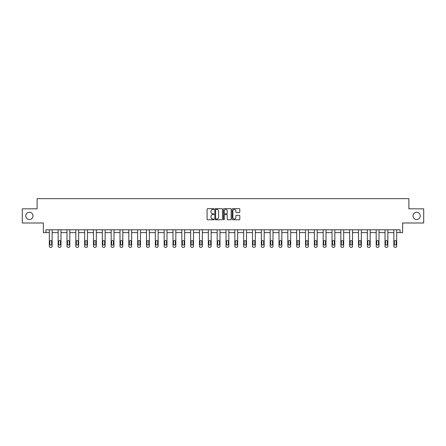 <?xml version="1.0" encoding="UTF-8"?>
<svg xmlns="http://www.w3.org/2000/svg" width="446" height="446" viewBox="0 0 446 446"><rect width="100%" height="100%" fill="white"/><g stroke="black" fill="none" stroke-linecap="round" stroke-linejoin="round"><path stroke-width="0.67" d="M412.996 215.914A3.624 3.624 0 0 0 416.62 219.538A3.624 3.624 0 0 0 420.243 215.914A3.624 3.624 0 0 0 416.62 212.29A3.624 3.624 0 0 0 412.996 215.914M25.757 215.914A3.624 3.624 0 0 0 29.38 219.538A3.624 3.624 0 0 0 33.004 215.914A3.624 3.624 0 0 0 29.38 212.29A3.624 3.624 0 0 0 25.757 215.914M213.941 209.046A0.39 0.39 0 0 0 213.55 208.656L207.646 208.656A0.557 0.557 0 0 0 207.089 209.213L207.089 219.22A0.557 0.557 0 0 0 207.646 219.778L213.55 219.778A0.39 0.39 0 0 0 213.941 219.387A0.39 0.39 0 0 0 213.55 218.997L212.787 218.997A1.778 1.778 0 0 1 211.008 217.219L211.008 216.382A1.778 1.778 0 0 1 212.787 214.604L213.55 214.604A0.39 0.39 0 0 0 213.941 214.214A0.39 0.39 0 0 0 213.55 213.829L212.787 213.829A1.778 1.778 0 0 1 211.008 212.051L211.008 211.214A1.778 1.778 0 0 1 212.787 209.436L213.55 209.436A0.39 0.39 0 0 0 213.941 209.046M22.3 208.834L22.3 222.994L43.368 222.994L43.368 232.622L49.311 232.622L49.311 246.225A1.132 1.132 0 0 0 50.448 247.357L51.011 247.357A1.132 1.132 0 0 0 52.143 246.225L52.143 232.622L58.147 232.622L58.147 246.225A1.132 1.132 0 0 0 59.279 247.357L59.848 247.357A1.132 1.132 0 0 0 60.979 246.225L60.979 232.622L66.984 232.622L66.984 246.225A1.132 1.132 0 0 0 68.115 247.357L68.678 247.357A1.132 1.132 0 0 0 69.816 246.225L69.816 232.622L75.814 232.622L75.814 246.225A1.132 1.132 0 0 0 76.946 247.357L77.515 247.357A1.132 1.132 0 0 0 78.647 246.225L78.647 232.622L84.651 232.622L84.651 246.225A1.132 1.132 0 0 0 85.783 247.357L86.351 247.357A1.132 1.132 0 0 0 87.483 246.225L87.483 232.622L93.487 232.622L93.487 246.225A1.132 1.132 0 0 0 94.619 247.357L95.182 247.357A1.132 1.132 0 0 0 96.319 246.225L96.319 232.622L102.318 232.622L102.318 246.225A1.132 1.132 0 0 0 103.45 247.357L104.018 247.357A1.132 1.132 0 0 0 105.15 246.225L105.15 232.622L111.154 232.622L111.154 246.225A1.132 1.132 0 0 0 112.286 247.357L112.855 247.357A1.132 1.132 0 0 0 113.986 246.225L113.986 232.622L119.991 232.622L119.991 246.225A1.132 1.132 0 0 0 121.122 247.357L121.686 247.357A1.132 1.132 0 0 0 122.817 246.225L122.817 232.622L128.822 232.622L128.822 246.225A1.132 1.132 0 0 0 129.953 247.357L130.522 247.357A1.132 1.132 0 0 0 131.654 246.225L131.654 232.622L137.658 232.622L137.658 246.225A1.132 1.132 0 0 0 138.79 247.357L139.358 247.357A1.132 1.132 0 0 0 140.49 246.225L140.49 232.622L146.494 232.622L146.494 246.225A1.132 1.132 0 0 0 147.626 247.357L148.189 247.357A1.132 1.132 0 0 0 149.321 246.225L149.321 232.622L155.325 232.622L155.325 246.225A1.132 1.132 0 0 0 156.457 247.357L157.025 247.357A1.132 1.132 0 0 0 158.157 246.225L158.157 232.622L164.161 232.622L164.161 246.225A1.132 1.132 0 0 0 165.293 247.357L165.862 247.357A1.132 1.132 0 0 0 166.994 246.225L166.994 232.622L172.992 232.622L172.992 246.225A1.132 1.132 0 0 0 174.13 247.357L174.693 247.357A1.132 1.132 0 0 0 175.824 246.225L175.824 232.622L181.829 232.622L181.829 246.225A1.132 1.132 0 0 0 182.96 247.357L183.529 247.357A1.132 1.132 0 0 0 184.661 246.225L184.661 232.622L190.665 232.622L190.665 246.225A1.132 1.132 0 0 0 191.797 247.357L192.365 247.357A1.132 1.132 0 0 0 193.497 246.225L193.497 232.622L199.496 232.622L199.496 246.225A1.132 1.132 0 0 0 200.633 247.357L201.196 247.357A1.132 1.132 0 0 0 202.328 246.225L202.328 232.622L208.332 232.622L208.332 246.225A1.132 1.132 0 0 0 209.464 247.357L210.033 247.357A1.132 1.132 0 0 0 211.164 246.225L211.164 232.622L217.169 232.622L217.169 246.225A1.132 1.132 0 0 0 218.3 247.357L218.863 247.357A1.132 1.132 0 0 0 220.001 246.225L220.001 232.622L225.999 232.622L225.999 246.225A1.132 1.132 0 0 0 227.137 247.357L227.7 247.357A1.132 1.132 0 0 0 228.831 246.225L228.831 232.622L234.836 232.622L234.836 246.225A1.132 1.132 0 0 0 235.967 247.357L236.536 247.357A1.132 1.132 0 0 0 237.668 246.225L237.668 232.622L243.672 232.622L243.672 246.225A1.132 1.132 0 0 0 244.804 247.357L245.367 247.357A1.132 1.132 0 0 0 246.504 246.225L246.504 232.622L252.503 232.622L252.503 246.225A1.132 1.132 0 0 0 253.635 247.357L254.203 247.357A1.132 1.132 0 0 0 255.335 246.225L255.335 232.622L261.339 232.622L261.339 246.225A1.132 1.132 0 0 0 262.471 247.357L263.04 247.357A1.132 1.132 0 0 0 264.171 246.225L264.171 232.622L270.176 232.622L270.176 246.225A1.132 1.132 0 0 0 271.307 247.357L271.87 247.357A1.132 1.132 0 0 0 273.008 246.225L273.008 232.622L279.006 232.622L279.006 246.225A1.132 1.132 0 0 0 280.138 247.357L280.707 247.357A1.132 1.132 0 0 0 281.839 246.225L281.839 232.622L287.843 232.622L287.843 246.225A1.132 1.132 0 0 0 288.975 247.357L289.543 247.357A1.132 1.132 0 0 0 290.675 246.225L290.675 232.622L296.679 232.622L296.679 246.225A1.132 1.132 0 0 0 297.811 247.357L298.374 247.357A1.132 1.132 0 0 0 299.506 246.225L299.506 232.622L305.51 232.622L305.51 246.225A1.132 1.132 0 0 0 306.642 247.357L307.21 247.357A1.132 1.132 0 0 0 308.342 246.225L308.342 232.622L314.346 232.622L314.346 246.225A1.132 1.132 0 0 0 315.478 247.357L316.047 247.357A1.132 1.132 0 0 0 317.178 246.225L317.178 232.622L323.183 232.622L323.183 246.225A1.132 1.132 0 0 0 324.314 247.357L324.878 247.357A1.132 1.132 0 0 0 326.009 246.225L326.009 232.622L332.014 232.622L332.014 246.225A1.132 1.132 0 0 0 333.145 247.357L333.714 247.357A1.132 1.132 0 0 0 334.846 246.225L334.846 232.622L340.85 232.622L340.85 246.225A1.132 1.132 0 0 0 341.982 247.357L342.55 247.357A1.132 1.132 0 0 0 343.682 246.225L343.682 232.622L349.681 232.622L349.681 246.225A1.132 1.132 0 0 0 350.818 247.357L351.381 247.357A1.132 1.132 0 0 0 352.513 246.225L352.513 232.622L358.517 232.622L358.517 246.225A1.132 1.132 0 0 0 359.649 247.357L360.217 247.357A1.132 1.132 0 0 0 361.349 246.225L361.349 232.622L367.353 232.622L367.353 246.225A1.132 1.132 0 0 0 368.485 247.357L369.054 247.357A1.132 1.132 0 0 0 370.186 246.225L370.186 232.622L376.184 232.622L376.184 246.225A1.132 1.132 0 0 0 377.322 247.357L377.885 247.357A1.132 1.132 0 0 0 379.016 246.225L379.016 232.622L385.021 232.622L385.021 246.225A1.132 1.132 0 0 0 386.152 247.357L386.721 247.357A1.132 1.132 0 0 0 387.853 246.225L387.853 232.622L393.857 232.622L393.857 246.225A1.132 1.132 0 0 0 394.989 247.357L395.552 247.357A1.132 1.132 0 0 0 396.689 246.225L396.689 232.622L402.632 232.622L402.632 222.994L423.7 222.994L423.7 208.834L408.893 208.834L408.893 198.643L37.107 198.643L37.107 208.834L22.3 208.834M239.246 212.575A0.557 0.557 0 0 0 239.803 212.023L239.803 209.213A0.557 0.557 0 0 0 239.246 208.656L232.684 208.656A0.557 0.557 0 0 0 232.132 209.213L232.132 219.22A0.557 0.557 0 0 0 232.684 219.778L239.246 219.778A0.557 0.557 0 0 0 239.803 219.22L239.803 215.831A0.557 0.557 0 0 0 239.246 215.273L236.436 215.273A0.557 0.557 0 0 0 235.884 215.831L235.884 217.509A1.489 1.489 0 0 1 234.395 218.997A1.489 1.489 0 0 1 232.907 217.509L232.907 210.925A1.489 1.489 0 0 1 234.395 209.436A1.489 1.489 0 0 1 235.884 210.925L235.884 212.023A0.557 0.557 0 0 0 236.436 212.575L239.246 212.575M400.056 232.622L400.056 229.79L45.944 229.79L45.944 232.622M222.515 209.213A0.557 0.557 0 0 0 221.957 208.656L215.396 208.656A0.557 0.557 0 0 0 214.844 209.213L214.844 219.22A0.557 0.557 0 0 0 215.396 219.778L221.957 219.778A0.557 0.557 0 0 0 222.515 219.22L222.515 209.213M224.043 208.656L230.604 208.656A0.557 0.557 0 0 1 231.156 209.213L231.156 219.22A0.557 0.557 0 0 1 230.604 219.778L227.794 219.778A0.557 0.557 0 0 1 227.237 219.22L227.237 215.162A0.557 0.557 0 0 0 226.685 214.604L224.823 214.604A0.557 0.557 0 0 0 224.266 215.162L224.266 219.387A0.39 0.39 0 0 1 223.875 219.778A0.39 0.39 0 0 1 223.485 219.387L223.485 209.213A0.557 0.557 0 0 1 224.043 208.656M216.009 209.436A0.39 0.39 0 0 0 215.619 209.826L215.619 218.607A0.39 0.39 0 0 0 216.009 218.997L216.817 218.997A1.778 1.778 0 0 0 218.596 217.219L218.596 211.214A1.778 1.778 0 0 0 216.817 209.436L216.009 209.436M227.237 210.952A1.489 1.489 0 0 0 225.754 209.464A1.489 1.489 0 0 0 224.266 210.952L224.266 213.272A0.557 0.557 0 0 0 224.823 213.829L226.685 213.829A0.557 0.557 0 0 0 227.237 213.272L227.237 210.952M52.143 229.79L52.143 246.225M49.311 229.79L49.311 246.225M51.636 244.185A0.909 0.909 0 0 1 50.727 245.094A0.909 0.909 0 0 1 49.824 244.185L49.824 241.47A0.909 0.909 0 0 1 50.727 240.561A0.909 0.909 0 0 1 51.636 241.47L51.636 244.185M50.448 247.357L51.011 247.357M60.979 229.79L60.979 246.225M58.147 229.79L58.147 246.225M60.472 244.185A0.909 0.909 0 0 1 59.563 245.094A0.909 0.909 0 0 1 58.655 244.185L58.655 241.47A0.909 0.909 0 0 1 59.563 240.561A0.909 0.909 0 0 1 60.472 241.47L60.472 244.185M59.279 247.357L59.848 247.357M69.816 229.79L69.816 246.225M66.984 229.79L66.984 246.225M69.303 244.185A0.909 0.909 0 0 1 68.4 245.094A0.909 0.909 0 0 1 67.491 244.185L67.491 241.47A0.909 0.909 0 0 1 68.4 240.561A0.909 0.909 0 0 1 69.303 241.47L69.303 244.185M68.115 247.357L68.678 247.357M78.647 229.79L78.647 246.225M75.814 229.79L75.814 246.225M78.139 244.185A0.909 0.909 0 0 1 77.23 245.094A0.909 0.909 0 0 1 76.327 244.185L76.327 241.47A0.909 0.909 0 0 1 77.23 240.561A0.909 0.909 0 0 1 78.139 241.47L78.139 244.185M76.946 247.357L77.515 247.357M87.483 229.79L87.483 246.225M84.651 229.79L84.651 246.225M86.97 244.185A0.909 0.909 0 0 1 86.067 245.094A0.909 0.909 0 0 1 85.158 244.185L85.158 241.47A0.909 0.909 0 0 1 86.067 240.561A0.909 0.909 0 0 1 86.97 241.47L86.97 244.185M85.783 247.357L86.351 247.357M96.319 229.79L96.319 246.225M93.487 229.79L93.487 246.225M95.806 244.185A0.909 0.909 0 0 1 94.903 245.094A0.909 0.909 0 0 1 93.995 244.185L93.995 241.47A0.909 0.909 0 0 1 94.903 240.561A0.909 0.909 0 0 1 95.806 241.47L95.806 244.185M94.619 247.357L95.182 247.357M105.15 229.79L105.15 246.225M102.318 229.79L102.318 246.225M104.643 244.185A0.909 0.909 0 0 1 103.734 245.094A0.909 0.909 0 0 1 102.831 244.185L102.831 241.47A0.909 0.909 0 0 1 103.734 240.561A0.909 0.909 0 0 1 104.643 241.47L104.643 244.185M103.45 247.357L104.018 247.357M113.986 229.79L113.986 246.225M111.154 229.79L111.154 246.225M113.474 244.185A0.909 0.909 0 0 1 112.57 245.094A0.909 0.909 0 0 1 111.662 244.185L111.662 241.47A0.909 0.909 0 0 1 112.57 240.561A0.909 0.909 0 0 1 113.474 241.47L113.474 244.185M112.286 247.357L112.855 247.357M122.817 229.79L122.817 246.225M119.991 229.79L119.991 246.225M122.31 244.185A0.909 0.909 0 0 1 121.407 245.094A0.909 0.909 0 0 1 120.498 244.185L120.498 241.47A0.909 0.909 0 0 1 121.407 240.561A0.909 0.909 0 0 1 122.31 241.47L122.31 244.185M121.122 247.357L121.686 247.357M131.654 229.79L131.654 246.225M128.822 229.79L128.822 246.225M131.146 244.185A0.909 0.909 0 0 1 130.238 245.094A0.909 0.909 0 0 1 129.334 244.185L129.334 241.47A0.909 0.909 0 0 1 130.238 240.561A0.909 0.909 0 0 1 131.146 241.47L131.146 244.185M129.953 247.357L130.522 247.357M140.49 229.79L140.49 246.225M137.658 229.79L137.658 246.225M139.977 244.185A0.909 0.909 0 0 1 139.074 245.094A0.909 0.909 0 0 1 138.165 244.185L138.165 241.47A0.909 0.909 0 0 1 139.074 240.561A0.909 0.909 0 0 1 139.977 241.47L139.977 244.185M138.79 247.357L139.358 247.357M149.321 229.79L149.321 246.225M146.494 229.79L146.494 246.225M148.813 244.185A0.909 0.909 0 0 1 147.905 245.094A0.909 0.909 0 0 1 147.002 244.185L147.002 241.47A0.909 0.909 0 0 1 147.905 240.561A0.909 0.909 0 0 1 148.813 241.47L148.813 244.185M147.626 247.357L148.189 247.357M158.157 229.79L158.157 246.225M155.325 229.79L155.325 246.225M157.65 244.185A0.909 0.909 0 0 1 156.741 245.094A0.909 0.909 0 0 1 155.838 244.185L155.838 241.47A0.909 0.909 0 0 1 156.741 240.561A0.909 0.909 0 0 1 157.65 241.47L157.65 244.185M156.457 247.357L157.025 247.357M166.994 229.79L166.994 246.225M164.161 229.79L164.161 246.225M166.481 244.185A0.909 0.909 0 0 1 165.577 245.094A0.909 0.909 0 0 1 164.669 244.185L164.669 241.47A0.909 0.909 0 0 1 165.577 240.561A0.909 0.909 0 0 1 166.481 241.47L166.481 244.185M165.293 247.357L165.862 247.357M175.824 229.79L175.824 246.225M172.992 229.79L172.992 246.225M175.317 244.185A0.909 0.909 0 0 1 174.408 245.094A0.909 0.909 0 0 1 173.505 244.185L173.505 241.47A0.909 0.909 0 0 1 174.408 240.561A0.909 0.909 0 0 1 175.317 241.47L175.317 244.185M174.13 247.357L174.693 247.357M184.661 229.79L184.661 246.225M181.829 229.79L181.829 246.225M184.153 244.185A0.909 0.909 0 0 1 183.245 245.094A0.909 0.909 0 0 1 182.342 244.185L182.342 241.47A0.909 0.909 0 0 1 183.245 240.561A0.909 0.909 0 0 1 184.153 241.47L184.153 244.185M182.96 247.357L183.529 247.357M193.497 229.79L193.497 246.225M190.665 229.79L190.665 246.225M192.984 244.185A0.909 0.909 0 0 1 192.081 245.094A0.909 0.909 0 0 1 191.172 244.185L191.172 241.47A0.909 0.909 0 0 1 192.081 240.561A0.909 0.909 0 0 1 192.984 241.47L192.984 244.185M191.797 247.357L192.365 247.357M202.328 229.79L202.328 246.225M199.496 229.79L199.496 246.225M201.821 244.185A0.909 0.909 0 0 1 200.912 245.094A0.909 0.909 0 0 1 200.009 244.185L200.009 241.47A0.909 0.909 0 0 1 200.912 240.561A0.909 0.909 0 0 1 201.821 241.47L201.821 244.185M200.633 247.357L201.196 247.357M211.164 229.79L211.164 246.225M208.332 229.79L208.332 246.225M210.657 244.185A0.909 0.909 0 0 1 209.748 245.094A0.909 0.909 0 0 1 208.84 244.185L208.84 241.47A0.909 0.909 0 0 1 209.748 240.561A0.909 0.909 0 0 1 210.657 241.47L210.657 244.185M209.464 247.357L210.033 247.357M220.001 229.79L220.001 246.225M217.169 229.79L217.169 246.225M219.488 244.185A0.909 0.909 0 0 1 218.585 245.094A0.909 0.909 0 0 1 217.676 244.185L217.676 241.47A0.909 0.909 0 0 1 218.585 240.561A0.909 0.909 0 0 1 219.488 241.47L219.488 244.185M218.3 247.357L218.863 247.357M228.831 229.79L228.831 246.225M225.999 229.79L225.999 246.225M228.324 244.185A0.909 0.909 0 0 1 227.415 245.094A0.909 0.909 0 0 1 226.512 244.185L226.512 241.47A0.909 0.909 0 0 1 227.415 240.561A0.909 0.909 0 0 1 228.324 241.47L228.324 244.185M227.137 247.357L227.7 247.357M237.668 229.79L237.668 246.225M234.836 229.79L234.836 246.225M237.16 244.185A0.909 0.909 0 0 1 236.252 245.094A0.909 0.909 0 0 1 235.343 244.185L235.343 241.47A0.909 0.909 0 0 1 236.252 240.561A0.909 0.909 0 0 1 237.16 241.47L237.16 244.185M235.967 247.357L236.536 247.357M246.504 229.79L246.504 246.225M243.672 229.79L243.672 246.225M245.991 244.185A0.909 0.909 0 0 1 245.088 245.094A0.909 0.909 0 0 1 244.179 244.185L244.179 241.47A0.909 0.909 0 0 1 245.088 240.561A0.909 0.909 0 0 1 245.991 241.47L245.991 244.185M244.804 247.357L245.367 247.357M255.335 229.79L255.335 246.225M252.503 229.79L252.503 246.225M254.828 244.185A0.909 0.909 0 0 1 253.919 245.094A0.909 0.909 0 0 1 253.016 244.185L253.016 241.47A0.909 0.909 0 0 1 253.919 240.561A0.909 0.909 0 0 1 254.828 241.47L254.828 244.185M253.635 247.357L254.203 247.357M264.171 229.79L264.171 246.225M261.339 229.79L261.339 246.225M263.658 244.185A0.909 0.909 0 0 1 262.755 245.094A0.909 0.909 0 0 1 261.847 244.185L261.847 241.47A0.909 0.909 0 0 1 262.755 240.561A0.909 0.909 0 0 1 263.658 241.47L263.658 244.185M262.471 247.357L263.04 247.357M273.008 229.79L273.008 246.225M270.176 229.79L270.176 246.225M272.495 244.185A0.909 0.909 0 0 1 271.592 245.094A0.909 0.909 0 0 1 270.683 244.185L270.683 241.47A0.909 0.909 0 0 1 271.592 240.561A0.909 0.909 0 0 1 272.495 241.47L272.495 244.185M271.307 247.357L271.87 247.357M281.839 229.79L281.839 246.225M279.006 229.79L279.006 246.225M281.331 244.185A0.909 0.909 0 0 1 280.423 245.094A0.909 0.909 0 0 1 279.519 244.185L279.519 241.47A0.909 0.909 0 0 1 280.423 240.561A0.909 0.909 0 0 1 281.331 241.47L281.331 244.185M280.138 247.357L280.707 247.357M290.675 229.79L290.675 246.225M287.843 229.79L287.843 246.225M290.162 244.185A0.909 0.909 0 0 1 289.259 245.094A0.909 0.909 0 0 1 288.35 244.185L288.35 241.47A0.909 0.909 0 0 1 289.259 240.561A0.909 0.909 0 0 1 290.162 241.47L290.162 244.185M288.975 247.357L289.543 247.357M299.506 229.79L299.506 246.225M296.679 229.79L296.679 246.225M298.998 244.185A0.909 0.909 0 0 1 298.095 245.094A0.909 0.909 0 0 1 297.187 244.185L297.187 241.47A0.909 0.909 0 0 1 298.095 240.561A0.909 0.909 0 0 1 298.998 241.47L298.998 244.185M297.811 247.357L298.374 247.357M308.342 229.79L308.342 246.225M305.51 229.79L305.51 246.225M307.835 244.185A0.909 0.909 0 0 1 306.926 245.094A0.909 0.909 0 0 1 306.023 244.185L306.023 241.47A0.909 0.909 0 0 1 306.926 240.561A0.909 0.909 0 0 1 307.835 241.47L307.835 244.185M306.642 247.357L307.21 247.357M317.178 229.79L317.178 246.225M314.346 229.79L314.346 246.225M316.666 244.185A0.909 0.909 0 0 1 315.762 245.094A0.909 0.909 0 0 1 314.854 244.185L314.854 241.47A0.909 0.909 0 0 1 315.762 240.561A0.909 0.909 0 0 1 316.666 241.47L316.666 244.185M315.478 247.357L316.047 247.357M326.009 229.79L326.009 246.225M323.183 229.79L323.183 246.225M325.502 244.185A0.909 0.909 0 0 1 324.593 245.094A0.909 0.909 0 0 1 323.69 244.185L323.69 241.47A0.909 0.909 0 0 1 324.593 240.561A0.909 0.909 0 0 1 325.502 241.47L325.502 244.185M324.314 247.357L324.878 247.357M334.846 229.79L334.846 246.225M332.014 229.79L332.014 246.225M334.338 244.185A0.909 0.909 0 0 1 333.43 245.094A0.909 0.909 0 0 1 332.526 244.185L332.526 241.47A0.909 0.909 0 0 1 333.43 240.561A0.909 0.909 0 0 1 334.338 241.47L334.338 244.185M333.145 247.357L333.714 247.357M343.682 229.79L343.682 246.225M340.85 229.79L340.85 246.225M343.169 244.185A0.909 0.909 0 0 1 342.266 245.094A0.909 0.909 0 0 1 341.357 244.185L341.357 241.47A0.909 0.909 0 0 1 342.266 240.561A0.909 0.909 0 0 1 343.169 241.47L343.169 244.185M341.982 247.357L342.55 247.357M352.513 229.79L352.513 246.225M349.681 229.79L349.681 246.225M352.005 244.185A0.909 0.909 0 0 1 351.097 245.094A0.909 0.909 0 0 1 350.194 244.185L350.194 241.47A0.909 0.909 0 0 1 351.097 240.561A0.909 0.909 0 0 1 352.005 241.47L352.005 244.185M350.818 247.357L351.381 247.357M361.349 229.79L361.349 246.225M358.517 229.79L358.517 246.225M360.842 244.185A0.909 0.909 0 0 1 359.933 245.094A0.909 0.909 0 0 1 359.03 244.185L359.03 241.47A0.909 0.909 0 0 1 359.933 240.561A0.909 0.909 0 0 1 360.842 241.47L360.842 244.185M359.649 247.357L360.217 247.357M370.186 229.79L370.186 246.225M367.353 229.79L367.353 246.225M369.673 244.185A0.909 0.909 0 0 1 368.77 245.094A0.909 0.909 0 0 1 367.861 244.185L367.861 241.47A0.909 0.909 0 0 1 368.77 240.561A0.909 0.909 0 0 1 369.673 241.47L369.673 244.185M368.485 247.357L369.054 247.357M379.016 229.79L379.016 246.225M376.184 229.79L376.184 246.225M378.509 244.185A0.909 0.909 0 0 1 377.6 245.094A0.909 0.909 0 0 1 376.697 244.185L376.697 241.47A0.909 0.909 0 0 1 377.6 240.561A0.909 0.909 0 0 1 378.509 241.47L378.509 244.185M377.322 247.357L377.885 247.357M387.853 229.79L387.853 246.225M385.021 229.79L385.021 246.225M387.345 244.185A0.909 0.909 0 0 1 386.437 245.094A0.909 0.909 0 0 1 385.528 244.185L385.528 241.47A0.909 0.909 0 0 1 386.437 240.561A0.909 0.909 0 0 1 387.345 241.47L387.345 244.185M386.152 247.357L386.721 247.357M396.689 229.79L396.689 246.225M393.857 229.79L393.857 246.225M396.176 244.185A0.909 0.909 0 0 1 395.273 245.094A0.909 0.909 0 0 1 394.364 244.185L394.364 241.47A0.909 0.909 0 0 1 395.273 240.561A0.909 0.909 0 0 1 396.176 241.47L396.176 244.185M394.989 247.357L395.552 247.357"/></g></svg>
